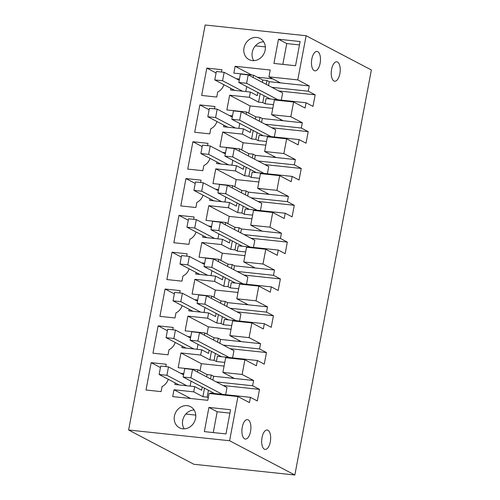 <?xml version="1.0" encoding="UTF-8"?>
<svg xmlns="http://www.w3.org/2000/svg" width="500" height="500" viewBox="0 0 500 500"><rect width="100%" height="100%" fill="white"/><g stroke="black" fill="none" stroke-linecap="round" stroke-linejoin="round"><path stroke-width="0.75" d="M257.856 92.475L257.256 95.662L250.362 92.044L249.369 97.306L258.556 102.131L260.156 93.681M179.037 384.938L175.194 382.919L174.894 384.494L194.706 386.6L193.713 391.863L174 389.762L172.706 396.6L207.806 400.331L209.1 393.494L237.944 396.562L229.6 440.744L128.631 430.012L205.156 25L306.125 35.731L297.775 79.912L268.931 76.85L270.219 70.013L235.125 66.281L233.831 73.119L253.544 75.213L262.731 80.037L262.306 82.294M253.544 75.213L253.119 77.469M273.481 104.675L265.087 103.787L266.081 98.525L306.081 102.775L312.975 106.394L315.163 94.825L308.269 91.206L271.913 87.338M270.225 98.963L264.081 95.738L262.787 102.581L265.087 103.787M262.787 102.581L258.556 102.131M272.781 108.356L250.1 105.944L229.656 95.206L249.369 97.306M308.269 91.206L309.262 85.944L269.262 81.694L266.962 80.487L266.231 84.356M266.962 80.487L262.731 80.037M183.794 373.638L180.731 373.312M224.088 366.094L201.4 363.681L180.956 352.944L178.175 367.675L197.887 369.769L197.456 372.025M180.956 352.944L200.669 355.037L209.856 359.862L214.088 360.312L216.388 361.519L217.381 356.262L257.381 360.513L264.275 364.131L266.462 352.556L259.569 348.938L260.562 343.681L249.075 337.65L229.844 335.606L241.331 341.637L220.562 339.431L218.263 338.225L214.031 337.775L213.606 340.031M185.994 348.119L182.15 346.1L181.856 347.675L201.663 349.781L200.669 355.037M190.75 336.819L187.688 336.494M231.044 329.269L208.363 326.863L187.913 316.125L185.131 330.856L204.844 332.95L204.419 335.206M187.913 316.125L207.625 318.219L216.812 323.044L221.044 323.494L223.344 324.7L224.338 319.444L264.337 323.694L271.231 327.312L273.419 315.738L266.525 312.119L267.519 306.863L256.031 300.831L236.8 298.788L248.287 304.819L227.519 302.613L225.219 301.406L220.987 300.956L220.562 303.212M192.956 311.294L189.106 309.275L188.812 310.856L208.619 312.962L207.625 318.219M197.706 300L194.644 299.669M238 292.45L215.319 290.044L194.869 279.306L192.087 294.037L211.8 296.131L211.375 298.387M194.869 279.306L214.581 281.4L223.775 286.225L228.006 286.675L230.3 287.881L231.294 282.625L271.3 286.875L278.188 290.494L280.375 278.919L273.481 275.3L274.475 270.044L262.994 264.012L243.756 261.969L255.244 268L234.475 265.788L232.175 264.581L227.95 264.137L227.519 266.394M199.913 274.475L196.069 272.456L195.769 274.037L215.575 276.144L214.581 281.4M204.662 263.175L201.6 262.85M244.956 255.631L222.275 253.225L201.825 242.488L199.044 257.213L218.756 259.312L218.331 261.569M201.825 242.488L221.537 244.581L230.731 249.406L234.963 249.856L237.256 251.062L238.25 245.8L278.256 250.056L285.15 253.675L287.331 242.1L280.444 238.481L281.438 233.225L269.95 227.194L250.719 225.15L262.206 231.181L241.431 228.969L239.137 227.763L234.906 227.312L234.475 229.575M206.869 237.656L203.025 235.637L202.725 237.219L222.531 239.325L221.537 244.581M211.625 226.356L208.556 226.031M251.912 218.812L229.231 216.4L208.787 205.669L206 220.394L225.712 222.488L225.287 224.75M208.787 205.669L228.5 207.763L237.688 212.587L241.919 213.038L244.213 214.244L245.206 208.981L285.212 213.231L292.106 216.85L294.294 205.281L287.4 201.663L288.394 196.4L276.906 190.369L257.675 188.325L269.163 194.356L248.388 192.15L246.094 190.944L241.863 190.494L241.438 192.756M213.825 200.837L209.981 198.819L209.681 200.4L229.494 202.5L228.5 207.763M218.581 189.537L215.512 189.213M258.869 181.994L236.188 179.581L215.744 168.85L212.956 183.575L232.669 185.669L232.244 187.931M215.744 168.85L235.456 170.944L244.644 175.769L248.875 176.219L251.175 177.425L252.169 172.162L292.169 176.412L299.062 180.031L301.25 168.463L294.356 164.844L295.35 159.581L283.863 153.55L264.631 151.506L276.119 157.537L255.344 155.331L253.05 154.125L248.819 153.675L248.394 155.938M220.781 164.019L216.938 162L216.637 163.575L236.45 165.681L235.456 170.944M225.538 152.719L222.475 152.394M265.825 145.175L243.144 142.762L222.7 132.031L219.919 146.756L239.631 148.85L239.2 151.113M222.7 132.031L242.413 134.125L251.6 138.95L255.831 139.4L258.131 140.606L259.125 135.344L299.125 139.594L306.019 143.212L308.206 131.644L301.312 128.025L302.306 122.762L290.819 116.731L271.588 114.688L283.075 120.719L262.306 118.513L260.006 117.306L255.775 116.856L255.35 119.113M227.738 127.2L223.894 125.181L223.594 126.756L243.406 128.863L242.413 134.125M232.494 115.9L229.431 115.575M229.656 95.206L226.875 109.938L246.588 112.031L246.156 114.294M250.362 92.044L230.556 89.938L230.85 88.362L214.769 79.919L222.556 80.744L224.15 72.331L216.363 71.5L214.769 79.919M239.45 79.081L236.388 78.756M187.181 405.65A11.925 10.469 -62.3 0 0 174.931 414.188A11.925 10.469 -62.3 0 0 179.45 427.781A11.925 10.469 -62.3 0 0 182.806 428.794A11.925 10.469 -62.3 0 0 195.062 420.262A11.925 10.469 -62.3 0 0 190.538 406.669A11.925 10.469 -62.3 0 0 187.181 405.65M207.562 145.688L208.006 143.344L192.906 141.738L187.738 169.094L202.838 170.694L203.8 165.606A10.844 9.519 -62.3 0 0 209.994 158.356M200.606 182.506L201.05 180.162L185.95 178.562L180.781 205.912L195.881 207.519L196.844 202.425A10.844 9.519 -62.3 0 0 203.038 195.175M182.162 305.631A10.844 9.519 -62.3 0 1 175.969 312.881L175.006 317.975L159.913 316.369L165.081 289.019L180.175 290.625L179.731 292.962M186.694 256.144L187.131 253.806L172.037 252.2L166.869 279.55L181.962 281.156L182.925 276.062A10.844 9.519 -62.3 0 0 189.119 268.812M172.775 329.781L173.219 327.444L158.125 325.838L152.956 353.188L168.05 354.794L169.013 349.7A10.844 9.519 -62.3 0 0 175.206 342.45M193.65 219.325L194.094 216.981L178.994 215.381L173.825 242.731L188.925 244.338L189.887 239.244A10.844 9.519 -62.3 0 0 196.075 231.994M214.519 108.863L214.963 106.525L199.862 104.919L194.694 132.275L209.794 133.875L210.756 128.787A10.844 9.519 -62.3 0 0 216.95 121.531M300.125 41.531L278.488 39.231L273.919 63.425L295.55 65.725L300.125 41.531M221.475 72.044L221.919 69.706L206.825 68.1L201.656 95.45L216.75 97.056L217.712 91.969A10.844 9.519 -62.3 0 0 223.906 84.712M256.75 37.456A11.925 10.469 -62.3 0 0 244.5 45.994A11.925 10.469 -62.3 0 0 249.025 59.588A11.925 10.469 -62.3 0 0 252.381 60.6A11.925 10.469 -62.3 0 0 264.631 52.069A11.925 10.469 -62.3 0 0 260.113 38.469A11.925 10.469 -62.3 0 0 256.75 37.456M165.819 366.6L166.262 364.263L151.163 362.656L146 390.006L161.094 391.613L162.056 386.519A10.844 9.519 -62.3 0 0 168.25 379.269M208.919 407.425L230.556 409.725L225.981 433.919L204.344 431.619L208.919 407.425L217.188 411.769L229.913 413.119M246.7 86.619L245.769 91.556M290.819 116.731L293.6 102.006L305.087 108.038L306.081 102.775M268.531 85.562L269.262 81.694M250.1 105.944L248.738 113.162M280.812 119.531L280.637 120.463M293.6 102.006L274.369 99.963L271.588 114.688M268.931 76.85L280.413 82.881M257.331 77.2L272.719 78.838M235.125 66.281L251.781 75.025M128.631 430.012L193.875 464.269L294.844 475L229.6 440.744M306.125 35.731L371.369 69.987L294.844 475M309.262 85.944L297.775 79.912M283.863 153.55L286.644 138.825L298.131 144.856L299.125 139.594M276.906 190.369L279.688 175.644L291.175 181.675L292.169 176.412M269.95 227.194L272.731 212.463L284.219 218.494L285.212 213.231M262.994 264.012L265.775 249.281L277.262 255.312L278.256 250.056M256.031 300.831L258.819 286.1L270.306 292.131L271.3 286.875M249.075 337.65L251.863 322.919L263.344 328.95L264.337 323.694M237.944 396.562L249.431 402.594L250.425 397.331L257.319 400.95L259.506 389.381L252.613 385.763L253.606 380.5L242.119 374.469L244.9 359.744L256.388 365.775L257.381 360.513M311.837 58.963A9.756 4.412 96.1 0 0 314.938 70.838A9.756 4.412 96.1 0 0 320.106 63.306A9.756 4.412 96.1 0 0 317 51.431A9.756 4.412 96.1 0 0 311.837 58.963M262.025 437.531A9.756 4.412 96.1 0 0 265.125 449.406A9.756 4.412 96.1 0 0 270.294 441.875A9.756 4.412 96.1 0 0 267.188 430A9.756 4.412 96.1 0 0 262.025 437.531M242.262 427.156A9.756 4.412 96.1 0 0 245.369 439.031A9.756 4.412 96.1 0 0 250.538 431.5A9.756 4.412 96.1 0 0 247.431 419.625A9.756 4.412 96.1 0 0 242.262 427.156M339.862 73.681A9.756 4.412 96.1 0 0 336.763 61.806A9.756 4.412 96.1 0 0 331.594 69.338A9.756 4.412 96.1 0 0 334.7 81.213A9.756 4.412 96.1 0 0 339.862 73.681M174 389.762L190.656 398.512M214.569 393.519L208.425 390.294L207.131 397.131L202.9 396.688L193.713 391.863M207.131 397.131L208.294 397.744M197.887 369.769L207.075 374.594L206.65 376.85M204.5 388.237L202.9 396.688M194.706 386.6L201.6 390.219L202.2 387.031M253.606 380.5L213.606 376.25L211.306 375.044L207.075 374.594M201.4 363.681L200.037 370.9M224.781 362.413L216.388 361.519M201.663 349.781L208.556 353.4L209.156 350.206M211.456 351.413L209.856 359.862M204.844 332.95L214.031 337.775M208.363 326.863L206.994 334.081M231.737 325.594L223.344 324.7M208.619 312.962L215.512 316.581L216.112 313.387M218.412 314.594L216.812 323.044M211.8 296.131L220.987 300.956M215.319 290.044L213.956 297.262M238.694 288.775L230.3 287.881M215.575 276.144L222.469 279.762L223.075 276.569M225.369 277.775L223.775 286.225M218.756 259.312L227.95 264.137M222.275 253.225L220.912 260.438M245.65 251.956L237.256 251.062M222.531 239.325L229.425 242.944L230.031 239.75M232.325 240.956L230.731 249.406M225.712 222.488L234.906 227.312M229.231 216.4L227.869 223.619M252.606 215.138L244.213 214.244M229.494 202.5L236.381 206.119L236.988 202.931M239.281 204.137L237.688 212.587M232.669 185.669L241.863 190.494M236.188 179.581L234.825 186.8M259.562 178.312L251.175 177.425M236.45 165.681L243.337 169.3L243.944 166.112M246.244 167.319L244.644 175.769M239.631 148.85L248.819 153.675M243.144 142.762L241.781 149.981M266.525 141.494L258.131 140.606M243.406 128.863L250.3 132.481L250.9 129.294M253.2 130.5L251.6 138.95M246.588 112.031L255.775 116.856M234.694 90.381L230.85 88.362M184.169 428.844A11.925 10.469 117.7 0 1 183.762 417.163A11.925 10.469 117.7 0 1 193.162 410.019A11.925 10.469 117.7 0 1 194.094 409.944M192.906 141.738L202.169 146.606M185.95 178.562L195.212 183.425M165.081 289.019L174.344 293.881M172.037 252.2L181.3 257.062M158.125 325.838L167.381 330.7M178.994 215.381L188.256 220.244M199.862 104.919L209.125 109.781M278.488 39.231L286.756 43.575L282.831 64.375M299.481 44.925L286.756 43.575M206.825 68.1L216.081 72.962M263.663 41.75A11.925 10.469 -62.3 0 0 262.731 41.825A11.925 10.469 -62.3 0 0 253.337 48.963A11.925 10.469 -62.3 0 0 253.738 60.65M151.163 362.656L160.425 367.519M217.188 411.769L213.256 432.569M315.163 94.825L278.806 90.956M264.081 95.738L238.812 82.475L240.4 74.056L248.188 74.887L282.65 92.975L281.294 100.144M302.306 122.762L283.075 120.719M301.312 128.025L264.956 124.162M261.575 122.381L262.306 118.513M308.206 131.644L271.85 127.781M263.269 135.787L231.85 119.294L233.444 110.875L241.231 111.706L275.694 129.8L274.337 136.962M286.644 138.825L267.413 136.781L264.631 151.506M295.35 159.581L276.119 157.537M294.356 164.844L258 160.981M254.613 159.2L255.344 155.331M301.25 168.463L264.894 164.6M256.306 172.606L224.894 156.113L226.488 147.694L234.275 148.525L268.738 166.619L267.381 173.781M279.688 175.644L260.456 173.6L257.675 188.325M288.394 196.4L269.163 194.356M287.4 201.663L251.044 197.8M247.656 196.025L248.388 192.15M294.294 205.281L257.931 201.419M249.35 209.425L217.938 192.931L219.531 184.513L227.319 185.344L261.781 203.438L260.425 210.6M272.731 212.463L253.5 210.419L250.719 225.15M281.438 233.225L262.206 231.181M280.444 238.481L244.088 234.619M240.7 232.844L241.431 228.969M287.331 242.1L250.975 238.238M242.394 246.244L210.981 229.75L212.569 221.337L220.362 222.162L254.819 240.256L253.469 247.419M265.775 249.281L246.544 247.237L243.756 261.969M274.475 270.044L255.244 268M273.481 275.3L237.125 271.438M233.744 269.662L234.475 265.788M280.375 278.919L244.019 275.056M235.438 283.062L204.025 266.569L205.613 258.156L213.406 258.981L247.862 277.075L246.513 284.237M258.819 286.1L239.587 284.056L236.8 298.788M267.519 306.863L248.287 304.819M266.525 312.119L230.169 308.256M226.788 306.481L227.519 302.613M273.419 315.738L237.062 311.875M228.481 319.881L197.069 303.387L198.656 294.975L206.444 295.8L240.906 313.894L239.556 321.056M251.863 322.919L232.625 320.875L229.844 335.606M260.562 343.681L241.331 341.637M259.569 348.938L223.212 345.075M219.831 343.3L220.562 339.431M266.462 352.556L230.106 348.694M221.525 356.7L190.113 340.206L191.7 331.794L199.488 332.619L233.95 350.712L232.594 357.875M244.9 359.744L225.669 357.7L222.887 372.425L234.375 378.456M242.119 374.469L222.887 372.425M252.613 385.763L216.256 381.894M212.875 380.119L213.606 376.25M259.506 389.381L223.15 385.513M208.425 390.294L183.156 377.025L184.744 368.612L192.531 369.438L226.994 387.531L225.637 394.7M250.425 397.331L210.425 393.081L210.319 393.625M211.306 375.044L210.575 378.913M191.044 381.169L190.113 386.112M232.113 377.269L231.938 378.2M218.263 338.225L217.531 342.094M215.381 353.475L214.088 360.312M198 344.35L197.069 349.294M239.069 340.45L238.894 341.375M225.219 301.406L224.488 305.275M222.338 316.656L221.044 323.494M204.963 307.531L204.025 312.475M246.025 303.631L245.85 304.556M232.175 264.581L231.444 268.456M229.294 279.837L228.006 286.675M211.919 270.712L210.981 275.656M252.987 266.812L252.806 267.738M239.137 227.763L238.406 231.637M236.25 243.019L234.963 249.856M218.875 233.894L217.944 238.831M259.944 229.994L259.769 230.919M246.094 190.944L245.362 194.819M243.212 206.2L241.919 213.038M225.831 197.075L224.9 202.013M266.9 193.169L266.725 194.1M253.05 154.125L252.319 157.994M250.169 169.381L248.875 176.219M232.787 160.256L231.856 165.194M273.856 156.35L273.681 157.281M260.006 117.306L259.275 121.175M257.125 132.562L255.831 139.4M239.744 123.438L238.812 128.375M255.387 45.856L265.338 46.913M262.731 41.825L263.781 41.938M185.819 414.05L195.763 415.106M193.162 410.019L194.206 410.131M239.231 80.25L224.15 72.331M242.488 91.206L222.556 80.744M238.812 82.475L246.6 83.3L248.188 74.887M278.012 99.794L246.6 83.3M209.4 108.319L217.194 109.15L215.6 117.562L207.812 116.737L209.4 108.319M232.275 117.069L217.194 109.15M235.525 128.025L215.6 117.562M223.894 125.181L207.812 116.737M231.85 119.294L239.644 120.119L241.231 111.706M271.056 136.613L239.644 120.119M202.444 145.144L210.238 145.969L208.644 154.381L200.856 153.556L202.444 145.144M225.319 153.887L210.238 145.969M228.569 164.844L208.644 154.381M216.938 162L200.856 153.556M224.894 156.113L232.688 156.938L234.275 148.525M264.1 173.431L232.688 156.938M195.487 181.962L203.275 182.787L201.688 191.206L193.9 190.375L195.487 181.962M218.356 190.706L203.275 182.787M221.612 201.663L201.688 191.206M209.981 198.819L193.9 190.375M217.938 192.931L225.725 193.756L227.319 185.344M257.137 210.25L225.725 193.756M188.531 218.781L196.319 219.606L194.731 228.025L186.944 227.194L188.531 218.781M211.4 227.525L196.319 219.606M214.656 238.487L194.731 228.025M203.025 235.637L186.944 227.194M210.981 229.75L218.769 230.575L220.362 222.162M250.181 247.069L218.769 230.575M181.575 255.6L189.363 256.425L187.775 264.844L179.988 264.012L181.575 255.6M204.444 264.344L189.363 256.425M207.7 275.306L187.775 264.844M196.069 272.456L179.988 264.012M204.025 266.569L211.812 267.4L213.406 258.981M243.225 283.888L211.812 267.4M174.619 292.419L182.406 293.244L180.819 301.663L173.025 300.837L174.619 292.419M197.488 301.163L182.406 293.244M200.744 312.125L180.819 301.663M189.106 309.275L173.025 300.837M197.069 303.387L204.856 304.219L206.444 295.8M236.269 320.712L204.856 304.219M167.662 329.237L175.45 330.069L173.856 338.481L166.069 337.656L167.662 329.237M190.531 337.981L175.45 330.069M193.787 348.944L173.856 338.481M182.15 346.1L166.069 337.656M190.113 340.206L197.9 341.037L199.488 332.619M229.312 357.531L197.9 341.037M160.706 366.056L168.494 366.887L166.9 375.3L159.113 374.475L160.706 366.056M183.575 374.806L168.494 366.887M186.825 385.763L166.9 375.3M175.194 382.919L159.113 374.475M183.156 377.025L190.944 377.856L192.531 369.438M222.356 394.35L190.944 377.856"/></g></svg>
